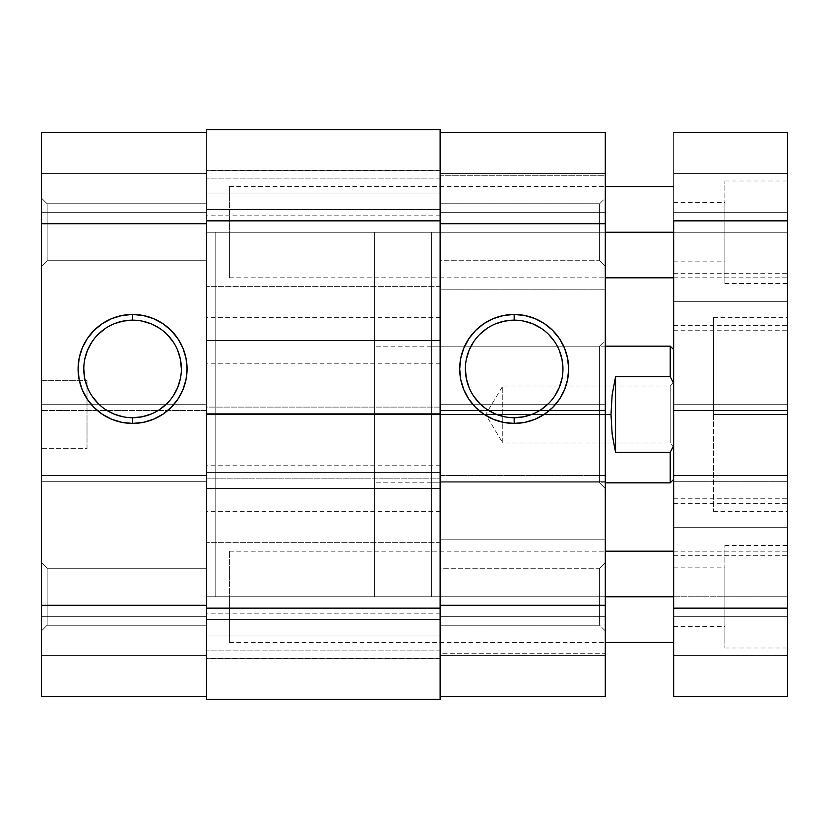 <?xml version="1.0" encoding="UTF-8"?>
<svg xmlns="http://www.w3.org/2000/svg" width="829" height="829" viewBox="0 0 829 829"><rect width="100%" height="100%" fill="white"/><g stroke="black" fill="none" stroke-linecap="round" stroke-linejoin="round"><path stroke-width="0.62" stroke-dasharray="4.14 3.11" d="M47.149 203.768L47.149 260.72L41.45 266.42L41.45 198.079L47.149 203.768L47.149 260.72L41.45 266.42L41.45 198.079L47.149 203.768L206.618 203.768L206.618 260.72L47.149 260.72L47.149 203.768L206.618 203.768L206.618 260.72L47.149 260.72L47.149 203.768L47.149 260.72L206.618 260.72L206.618 203.768L206.618 596.756L215.157 596.756L215.157 232.244L206.618 232.244L206.618 258.555L206.618 203.768L206.618 260.182L206.618 203.768L47.149 203.768L47.149 260.72L206.618 260.72L206.618 203.768L47.149 203.768L41.45 198.079L41.45 266.42L41.45 198.732L41.45 266.42L47.149 260.72L47.149 203.768L41.45 198.079L41.45 266.42L47.149 260.72L47.149 203.768M47.149 568.279L47.149 625.232L41.45 630.921L41.45 562.58L47.149 568.279L47.149 625.232L41.45 630.921L41.45 562.58L47.149 568.279L206.618 568.279L206.618 625.232L47.149 625.232L47.149 568.279L206.618 568.279L206.618 625.232L47.149 625.232L47.149 568.279L47.149 625.232L206.618 625.232L206.618 568.279L206.618 624.683L206.618 568.279L47.149 568.279L47.149 625.232L206.618 625.232L206.618 568.279L47.149 568.279L41.45 562.58L41.45 630.921L41.45 563.233L41.45 630.921L47.149 625.232L47.149 568.279L41.45 562.58L41.45 630.921L47.149 625.232L47.149 568.279M132.578 320.149A48.787 48.787 0 0 0 83.791 368.936A48.787 48.787 0 0 0 132.578 417.723A48.787 48.787 0 0 0 181.364 368.936A48.787 48.787 0 0 0 132.578 320.149L142.091 321.082M87.014 380.324L87.014 448.676L41.45 448.676L41.45 380.324L87.014 380.324L41.45 380.324L41.45 448.676L41.45 380.324L41.45 448.676L87.014 448.676L87.014 380.324M41.45 696.422L206.618 696.422L41.45 696.422L41.45 404.251L41.45 410.51L206.618 410.51L206.618 223.706L41.45 223.706L41.45 410.51L41.45 132.578L206.618 132.578L206.618 212.317L206.618 132.578L206.618 134.329L206.618 132.578L41.45 132.578L41.45 212.317L41.45 132.578L206.618 132.578L41.45 132.578L41.45 173.582L206.618 173.582L41.45 173.582L41.45 212.317L206.618 212.317L206.618 173.582L41.45 173.582L206.618 173.582L206.618 212.317L41.45 212.317L206.618 212.317L41.45 212.317L41.45 173.582L206.618 173.582L41.45 173.582L206.618 173.582L206.618 132.578L206.618 173.582L41.45 173.582L41.45 132.578L206.618 132.578L206.618 696.422L206.618 223.706L41.45 223.706L41.45 132.578L206.618 132.578L206.618 605.294L206.618 475.442L41.45 475.442L41.45 605.294L206.618 605.294L206.618 696.422L41.45 696.422L206.618 696.422L206.618 655.418L41.45 655.418L206.618 655.418L41.45 655.418L41.45 616.683L206.618 616.683L206.618 655.418L206.618 616.683L41.45 616.683L206.618 616.683L41.45 616.683L41.45 655.418L206.618 655.418L41.45 655.418L206.618 655.418L206.618 696.422L41.45 696.422L41.45 655.418L206.618 655.418L41.45 655.418L41.45 696.422L206.618 696.422L206.618 605.294L41.45 605.294L41.45 696.422M206.618 596.756L206.618 232.244L206.618 596.756L206.618 232.244L215.157 232.244L215.157 596.756L215.157 232.244L215.157 596.756L206.618 596.756L440.126 596.756L440.126 650.858L440.126 596.756L206.618 596.756L206.618 650.858L206.618 596.756L440.126 596.756L440.126 650.858L440.126 596.756L206.618 596.756L206.618 414.5L440.126 414.5L440.126 596.756L440.126 414.5L206.618 414.5L206.618 596.756L440.126 596.756L206.618 596.756L206.618 542.643L206.618 596.756L440.126 596.756L440.126 542.643L440.126 596.756L206.618 596.756L206.618 542.643L206.618 650.858L206.618 542.643L206.618 650.858L206.618 595.875L206.618 596.756L440.126 596.756L440.126 542.643L440.126 650.858L440.126 232.244L440.126 286.357L440.126 232.244L206.618 232.244L440.126 232.244L440.126 286.357L440.126 232.244L206.618 232.244L206.618 286.357L206.618 232.244L440.126 232.244L440.126 414.5L206.618 414.5L440.126 414.5L440.126 232.244L206.618 232.244L206.618 414.5L206.618 232.244L440.126 232.244L440.126 178.142L440.126 232.244L206.618 232.244L206.618 178.142L206.618 232.244L440.126 232.244L440.126 178.142L440.126 286.357L440.126 178.142L440.126 286.357L440.126 178.142L440.126 233.125L440.126 232.244L431.588 232.244L431.588 596.756L440.126 596.756L431.588 596.756L431.588 232.244L431.588 596.756L431.588 232.244L440.126 232.244L440.126 596.756L440.126 539.803L605.294 539.803L605.294 653.708L440.126 653.708L440.126 539.803L440.126 607.864L440.126 568.279L599.605 568.279L605.294 562.58L605.294 630.921L599.605 625.232L599.605 568.279L599.605 625.232L440.126 625.232L440.126 596.756M87.014 448.676L87.014 380.988L87.014 448.676M206.618 404.251L206.618 410.51L41.45 410.51L41.45 404.251L206.618 404.251L41.45 404.251L206.618 404.251L41.45 404.251L41.45 481.701L206.618 481.701L206.618 404.251M206.618 481.701L41.45 481.701L206.618 481.701L41.45 481.701L41.45 475.442L206.618 475.442L206.618 481.701M206.618 410.51L41.45 410.51L206.618 410.51M206.618 475.442L41.45 475.442L206.618 475.442M151.251 414.013L159.686 409.505M167.075 403.433L173.137 396.044M180.421 378.459L181.364 368.936M177.655 350.263L173.137 341.828M167.075 334.439L159.686 328.367M113.905 323.859L105.47 328.367M98.081 334.439L92.009 341.828M84.724 359.423L83.791 368.936M87.501 387.609L92.009 396.044M98.081 403.433L105.47 409.505M123.055 416.79L132.578 417.723M440.126 193.033L440.126 215.82L440.126 193.033L206.618 193.033L440.126 193.033L206.618 193.033L206.618 215.82L206.618 193.033L440.126 193.033L440.126 170.256L440.126 215.82L440.126 193.033M440.126 340.46L440.126 363.237L440.126 340.46L206.618 340.46L440.126 340.46L206.618 340.46L206.618 363.237L206.618 340.46L440.126 340.46L440.126 317.673L440.126 340.46M440.126 635.967L440.126 658.744L440.126 635.967L206.618 635.967L440.126 635.967L206.618 635.967L206.618 658.744L206.618 635.967L440.126 635.967L440.126 613.18L440.126 635.967M440.126 488.54L440.126 511.327L440.126 488.54L206.618 488.54L440.126 488.54L206.618 488.54L206.618 511.327L206.618 488.54L440.126 488.54L440.126 465.763L440.126 511.327L440.126 488.54M440.126 699.272L206.618 699.272L440.126 699.272L440.126 658.267L206.618 658.267L206.618 699.272L440.126 699.272L440.126 658.267L206.618 658.267L440.126 658.267L440.126 619.532L206.618 619.532L206.618 658.267L440.126 658.267L440.126 619.532L206.618 619.532L440.126 619.532L206.618 619.532L206.618 658.267L440.126 658.267L206.618 658.267L440.126 658.267L206.618 658.267L206.618 699.272L440.126 699.272L206.618 699.272L206.618 608.144L440.126 608.144L440.126 699.272L206.618 699.272L206.618 472.592L440.126 472.592L440.126 608.144L206.618 608.144L206.618 472.592L440.126 472.592L206.618 472.592L440.126 472.592L440.126 478.861L206.618 478.861L206.618 472.592L206.618 478.861L440.126 478.861L206.618 478.861L206.618 407.091L440.126 407.091L440.126 478.861L206.618 478.861L206.618 407.091L440.126 407.091L206.618 407.091L206.618 413.36L440.126 413.36L440.126 407.091L206.618 407.091L206.618 413.36L440.126 413.36L206.618 413.36L206.618 220.856L440.126 220.856L440.126 413.36L206.618 413.36L206.618 129.728L440.126 129.728L440.126 220.856L206.618 220.856L206.618 129.728L440.126 129.728L206.618 129.728L440.126 129.728L440.126 170.733L206.618 170.733L206.618 129.728L440.126 129.728L440.126 170.733L206.618 170.733L440.126 170.733L440.126 209.468L206.618 209.468L206.618 170.733L440.126 170.733L440.126 209.468L206.618 209.468L440.126 209.468L206.618 209.468L206.618 170.733L440.126 170.733L206.618 170.733L440.126 170.733L206.618 170.733L206.618 129.728L206.618 209.468L206.618 129.728L440.126 129.728L440.126 699.272M206.618 488.54L206.618 511.327L206.618 488.54M206.618 635.967L206.618 613.18L206.618 635.967M206.618 340.46L206.618 317.673L206.618 340.46M206.618 193.033L206.618 215.82L206.618 193.033M206.618 232.244L206.618 286.357L206.618 178.142L206.618 286.357L206.618 232.244L206.618 233.125L206.618 232.244L440.126 232.244L440.126 175.292L605.294 175.292L605.294 289.197L440.126 289.197L440.126 175.292L440.126 243.353L440.126 203.768L599.605 203.768L605.294 198.079L605.294 266.42L599.605 260.72L599.605 203.768L599.605 260.72L440.126 260.72L440.126 203.768L440.126 595.875L440.126 232.244M206.618 414.5L206.618 233.125L206.618 414.5M599.605 482.841L599.605 346.159L605.294 340.46L605.294 488.54L599.605 482.841L431.588 482.841L431.588 346.159L599.605 346.159L599.605 482.841L599.605 346.159L431.588 346.159L431.588 482.841L599.605 482.841L605.294 488.54L605.294 340.46L605.294 487.12L605.294 340.46L599.605 346.159L599.605 482.841M514.167 417.723A48.787 48.787 0 0 0 562.953 368.936A48.787 48.787 0 0 0 514.167 320.149A48.787 48.787 0 0 0 465.38 368.936A48.787 48.787 0 0 0 514.167 417.723L504.654 416.79M605.294 132.578L440.126 132.578L440.126 212.317L440.126 132.578L440.126 134.329L440.126 132.578L605.294 132.578L605.294 223.706L440.126 223.706L440.126 410.51L605.294 410.51L605.294 223.706L605.294 696.422L440.126 696.422L605.294 696.422L605.294 616.683L605.294 696.422L440.126 696.422L440.126 616.683L440.126 696.422L440.126 655.418L605.294 655.418L440.126 655.418L605.294 655.418L605.294 616.683L440.126 616.683L440.126 655.418L440.126 616.683L605.294 616.683L440.126 616.683L605.294 616.683L605.294 655.418L440.126 655.418L605.294 655.418L440.126 655.418L605.294 655.418L605.294 696.422L440.126 696.422L605.294 696.422L605.294 655.418L440.126 655.418L440.126 134.329L440.126 605.294L605.294 605.294L605.294 475.442L440.126 475.442L440.126 605.294L605.294 605.294L605.294 696.422L440.126 696.422L440.126 132.578L440.126 173.582L605.294 173.582L440.126 173.582L605.294 173.582L605.294 212.317L440.126 212.317L440.126 173.582L440.126 212.317L605.294 212.317L440.126 212.317L605.294 212.317L605.294 173.582L440.126 173.582L605.294 173.582L440.126 173.582L605.294 173.582L605.294 132.578L440.126 132.578L605.294 132.578L440.126 132.578L440.126 223.706L605.294 223.706L605.294 132.578L605.294 173.582L440.126 173.582L440.126 132.578L605.294 132.578M431.588 346.159L431.588 482.841L431.588 346.159M440.126 653.708L440.126 607.864L440.126 653.708L605.294 653.708L605.294 539.803L605.294 653.708L605.294 539.803L440.126 539.803L440.126 653.708M440.126 289.197L440.126 243.353L440.126 289.197L605.294 289.197L605.294 175.292L605.294 289.197L605.294 175.292L440.126 175.292L440.126 289.197M440.126 260.72L440.126 237.799L440.126 260.72L599.605 260.72L599.605 203.768L440.126 203.768L440.126 260.72M440.126 625.232L440.126 602.31L440.126 625.232L599.605 625.232L599.605 568.279L440.126 568.279L440.126 625.232M605.294 562.58L605.294 590.082L605.294 562.58L599.605 568.279L599.605 625.232L605.294 630.921L605.294 562.58M605.294 198.079L605.294 225.581L605.294 198.079L599.605 203.768L599.605 260.72L605.294 266.42L605.294 198.079M440.126 481.701L440.126 475.442L605.294 475.442L605.294 481.701L440.126 481.701L605.294 481.701L440.126 481.701L605.294 481.701L605.294 404.251L440.126 404.251L440.126 481.701M440.126 404.251L605.294 404.251L440.126 404.251L605.294 404.251L605.294 410.51L440.126 410.51L440.126 404.251M440.126 410.51L605.294 410.51L440.126 410.51M440.126 475.442L605.294 475.442L440.126 475.442M495.504 323.859L487.069 328.367M479.67 334.439L473.608 341.828M466.323 359.423L465.38 368.936M469.1 387.609L473.608 396.044M479.67 403.433L487.069 409.505M532.84 414.013L541.275 409.505M548.663 403.433L554.736 396.044M562.021 378.459L562.953 368.936M559.243 350.263L554.736 341.828M548.663 334.439L541.275 328.367M523.69 321.082L514.167 320.149M670.226 442.976L670.226 386.024L673.645 382.604L673.645 446.396L670.226 442.976L502.778 442.976L502.778 386.024L670.226 386.024L670.226 442.976L670.226 386.024L502.778 386.024L502.778 442.976L485.67 414.5L502.778 386.024L485.67 414.5L502.778 442.976L502.778 386.024L502.778 442.976L670.226 442.976L673.645 446.396L673.645 382.604L673.645 445.784L673.645 382.604L670.226 386.024L670.226 442.976M374.635 414.5L215.157 414.5L374.635 414.5L374.635 232.244L374.635 414.5L605.294 414.5L374.635 414.5L374.635 346.159L374.635 414.5L610.994 414.5L374.635 414.5L374.635 596.756L374.635 232.244L374.635 596.756L374.635 414.5L215.157 414.5L215.157 232.244L215.157 414.5L374.635 414.5M612.154 394.77L610.994 414.5L612.154 434.23L615.553 452.282L670.226 452.282L670.226 482.841L670.226 452.282L615.553 452.282L615.553 376.718L612.154 394.77L615.553 376.718L670.226 376.718L615.553 376.718L615.553 452.282L613.584 443.567L611.284 424.469L611.284 404.531L612.154 394.77M670.226 346.159L670.226 376.718L673.645 383.33L673.645 349.569L673.645 479.431L673.645 383.33L673.645 445.67L670.226 452.282L673.645 445.67L673.645 479.431L673.645 349.569L673.645 383.33L670.226 376.718L670.226 346.159M215.157 414.5L215.157 596.756L215.157 414.5M229.395 596.756L605.294 596.756L229.395 596.756L229.395 551.192L229.395 642.32L229.395 596.756L229.395 642.32L229.395 596.756L673.645 596.756L229.395 596.756M673.645 596.756L673.645 551.192L673.645 626.372L673.645 596.756L724.898 596.756L673.645 596.756L673.645 527.265L673.645 555.751L673.645 527.265L787.55 527.265L673.645 527.265L673.645 642.32L673.645 567.14L673.645 596.756L724.898 596.756L724.898 648.009L724.898 596.756L787.55 596.756L724.898 596.756L787.55 596.756L787.55 648.009L787.55 545.492L787.55 648.009L787.55 596.756L724.898 596.756L724.898 545.492L724.898 648.009L724.898 567.14L724.898 626.372L724.898 596.756L673.645 596.756L673.645 567.14L673.645 642.32L673.645 596.756M229.395 232.244L605.294 232.244L229.395 232.244L229.395 186.68L229.395 277.808L229.395 232.244L229.395 277.808L229.395 232.244L673.645 232.244L229.395 232.244M673.645 232.244L673.645 186.68L673.645 261.86L673.645 232.244L724.898 232.244L673.645 232.244L673.645 186.68L673.645 277.808L673.645 202.628L673.645 232.244L724.898 232.244L724.898 283.508L724.898 232.244L787.55 232.244L724.898 232.244L787.55 232.244L787.55 283.508L787.55 180.991L787.55 283.508L787.55 232.244L724.898 232.244L724.898 180.991L724.898 283.508L724.898 202.628L724.898 261.86L724.898 232.244L673.645 232.244L673.645 330.211L673.645 301.735L787.55 301.735L673.645 301.735L673.645 325.652L673.645 301.735L787.55 301.735L787.55 330.211L787.55 301.735L673.645 301.735L673.645 273.249L673.645 330.211L673.645 278.275L673.645 301.735L787.55 301.735L787.55 273.249L787.55 330.211L787.55 277.808L787.55 325.652L787.55 301.735L673.645 301.735L673.645 232.244M787.55 527.265L787.55 555.751L787.55 527.265L673.645 527.265L787.55 527.265L787.55 551.192L787.55 498.789L787.55 555.751L787.55 503.348L787.55 551.192L787.55 527.265L673.645 527.265L673.645 498.789L673.645 555.751L673.645 503.348L673.645 527.265L787.55 527.265L787.55 503.348L787.55 527.265L673.645 527.265L673.645 503.348L673.645 527.265L787.55 527.265L787.55 498.789L787.55 527.265M713.51 414.5L713.51 511.327L713.51 414.5L787.55 414.5L713.51 414.5L787.55 414.5L787.55 511.327L787.55 317.673L787.55 511.327L787.55 414.5L713.51 414.5L713.51 317.673L713.51 414.5M787.55 696.422L673.645 696.422L787.55 696.422L787.55 655.418L673.645 655.418L673.645 696.422L787.55 696.422L787.55 655.418L673.645 655.418L787.55 655.418L787.55 616.683L673.645 616.683L673.645 655.418L787.55 655.418L787.55 616.683L673.645 616.683L787.55 616.683L673.645 616.683L673.645 655.418L787.55 655.418L673.645 655.418L787.55 655.418L673.645 655.418L673.645 696.422L787.55 696.422L673.645 696.422L673.645 608.144L787.55 608.144L787.55 696.422L673.645 696.422L673.645 475.442L787.55 475.442L787.55 608.144L673.645 608.144L673.645 475.442L787.55 475.442L673.645 475.442L787.55 475.442L787.55 481.701L673.645 481.701L673.645 475.442L673.645 481.701L787.55 481.701L673.645 481.701L673.645 404.251L787.55 404.251L787.55 481.701L673.645 481.701L673.645 404.251L787.55 404.251L673.645 404.251L673.645 410.51L787.55 410.51L787.55 404.251L673.645 404.251L673.645 410.51L787.55 410.51L673.645 410.51L673.645 220.856L787.55 220.856L787.55 410.51L673.645 410.51L673.645 132.578L787.55 132.578L787.55 220.856L673.645 220.856L673.645 132.578L787.55 132.578L673.645 132.578L787.55 132.578L787.55 173.582L673.645 173.582L673.645 132.578L787.55 132.578L787.55 173.582L673.645 173.582L787.55 173.582L787.55 212.317L673.645 212.317L673.645 173.582L787.55 173.582L787.55 212.317L673.645 212.317L787.55 212.317L673.645 212.317L673.645 173.582L787.55 173.582L673.645 173.582L787.55 173.582L673.645 173.582L673.645 132.578L673.645 212.317L673.645 132.578L787.55 132.578L787.55 696.422M787.55 232.244L787.55 180.991L787.55 232.244M787.55 596.756L787.55 545.492L787.55 596.756M787.55 414.5L787.55 317.673L787.55 414.5M724.898 596.756L724.898 567.14L724.898 596.756M724.898 232.244L724.898 202.628L724.898 232.244M787.55 301.735L787.55 277.808L787.55 301.735L673.645 301.735L787.55 301.735L787.55 273.249L787.55 301.735M673.645 301.735L673.645 273.249L673.645 301.735M673.645 527.265L673.645 498.789L673.645 527.265M440.126 650.858L206.618 650.858L440.126 650.858M440.126 286.357L206.618 286.357L440.126 286.357M440.126 215.82L206.618 215.82M440.126 363.237L206.618 363.237M440.126 658.744L206.618 658.744M440.126 511.327L206.618 511.327M440.126 465.763L206.618 465.763M440.126 613.18L206.618 613.18M440.126 317.673L206.618 317.673M440.126 170.256L206.618 170.256M440.126 178.142L206.618 178.142L440.126 178.142M440.126 542.643L206.618 542.643L440.126 542.643M374.635 232.244L215.157 232.244M605.294 346.159L374.635 346.159M605.294 482.841L374.635 482.841M374.635 596.756L215.157 596.756M229.395 551.192L605.294 551.192M229.395 186.68L605.294 186.68M673.645 555.751L787.55 555.751M673.645 330.211L787.55 330.211M673.645 551.192L787.55 551.192M673.645 325.652L787.55 325.652M673.645 261.86L724.898 261.86M673.645 626.372L724.898 626.372M713.51 511.327L787.55 511.327M724.898 648.009L787.55 648.009M724.898 283.508L787.55 283.508M724.898 180.991L787.55 180.991M724.898 545.492L787.55 545.492M713.51 317.673L787.55 317.673M673.645 567.14L724.898 567.14M673.645 202.628L724.898 202.628M673.645 277.808L787.55 277.808M673.645 503.348L787.55 503.348M673.645 273.249L787.55 273.249M673.645 498.789L787.55 498.789M229.395 277.808L605.294 277.808M229.395 642.32L605.294 642.32"/><path stroke-width="1.24" d="M132.578 320.149L132.578 314.45A54.486 54.486 0 0 1 187.064 368.936A54.486 54.486 0 0 1 132.578 423.422L121.946 422.375L111.728 419.267L102.309 414.241L94.05 407.464L87.273 399.205L82.237 389.785L79.138 379.568L78.092 368.936L79.138 358.304L82.237 348.087L87.273 338.667L94.05 330.408L102.309 323.631L111.728 318.605L121.946 315.497L132.578 314.45L143.21 315.497L153.427 318.605L162.847 323.631L171.106 330.408L177.872 338.667L182.908 348.087L186.017 358.304L187.064 368.936L186.017 379.568L182.908 389.785L177.872 399.205L171.106 407.464L162.847 414.241L153.427 419.267L143.21 422.375L132.578 423.422L132.578 417.723A48.787 48.787 0 0 0 181.364 368.936A48.787 48.787 0 0 0 132.578 320.149A48.787 48.787 0 0 0 83.791 368.936A48.787 48.787 0 0 0 132.578 417.723L132.578 423.422A54.486 54.486 0 0 1 78.092 368.936A54.486 54.486 0 0 1 132.578 314.45L132.578 320.149A48.787 48.787 0 0 1 181.364 368.936A48.787 48.787 0 0 1 132.578 417.723A48.787 48.787 0 0 1 83.791 368.936A48.787 48.787 0 0 1 132.578 320.149L123.055 321.082L113.905 323.859M206.618 132.578L41.45 132.578L41.45 696.422L206.618 696.422L41.45 696.422L41.45 605.294L206.618 605.294L41.45 605.294L41.45 223.706L206.618 223.706L41.45 223.706L41.45 132.578L206.618 132.578M132.578 417.723L142.091 416.79L151.251 414.013M159.686 409.505L167.075 403.433M173.137 396.044L177.655 387.609L180.421 378.459M181.364 368.936L180.421 359.423L177.655 350.263M173.137 341.828L167.075 334.439M159.686 328.367L151.251 323.859L142.091 321.082M105.47 328.367L98.081 334.439M92.009 341.828L87.501 350.263L84.724 359.423M83.791 368.936L84.724 378.459L87.501 387.609M92.009 396.044L98.081 403.433M105.47 409.505L113.905 414.013L123.055 416.79M206.618 220.856L440.126 220.856L440.126 608.144L206.618 608.144L206.618 220.856L440.126 220.856L440.126 129.728L206.618 129.728L440.126 129.728L440.126 608.144L206.618 608.144L206.618 699.272L440.126 699.272L440.126 608.144L440.126 699.272L206.618 699.272L206.618 220.856M514.167 417.723L514.167 423.422A54.486 54.486 0 0 1 459.691 368.936A54.486 54.486 0 0 1 514.167 314.45L524.798 315.497L535.016 318.605L544.435 323.631L552.694 330.408L559.471 338.667L564.508 348.087L567.606 358.304L568.653 368.936L567.606 379.568L564.508 389.785L559.471 399.205L552.694 407.464L544.435 414.241L535.016 419.267L524.798 422.375L514.167 423.422L503.545 422.375L493.317 419.267L483.898 414.241L475.649 407.464L468.872 399.205L463.836 389.785L460.737 379.568L459.691 368.936L460.737 358.304L463.836 348.087L468.872 338.667L475.649 330.408L483.898 323.631L493.317 318.605L503.545 315.497L514.167 314.45L514.167 320.149A48.787 48.787 0 0 0 465.38 368.936A48.787 48.787 0 0 0 514.167 417.723A48.787 48.787 0 0 0 562.953 368.936A48.787 48.787 0 0 0 514.167 320.149L514.167 314.45A54.486 54.486 0 0 1 568.653 368.936A54.486 54.486 0 0 1 514.167 423.422L514.167 417.723A48.787 48.787 0 0 1 465.38 368.936A48.787 48.787 0 0 1 514.167 320.149A48.787 48.787 0 0 1 562.953 368.936A48.787 48.787 0 0 1 514.167 417.723L523.69 416.79L532.84 414.013M440.126 132.578L605.294 132.578L440.126 132.578M605.294 696.422L605.294 132.578L605.294 223.706L440.126 223.706L605.294 223.706L605.294 605.294L440.126 605.294L605.294 605.294L605.294 696.422L440.126 696.422L605.294 696.422M514.167 320.149L504.654 321.082L495.504 323.859M487.069 328.367L479.67 334.439M473.608 341.828L469.1 350.263L466.323 359.423M465.38 368.936L466.323 378.459L469.1 387.609M473.608 396.044L479.67 403.433M487.069 409.505L495.504 414.013L504.654 416.79M541.275 409.505L548.663 403.433M554.736 396.044L559.243 387.609L562.021 378.459M562.953 368.936L562.021 359.423L559.243 350.263M554.736 341.828L548.663 334.439M541.275 328.367L532.84 323.859L523.69 321.082M670.226 376.718L670.226 346.159L670.226 376.718L673.645 383.33L670.226 376.718L615.553 376.718L670.226 376.718M612.154 394.77L615.553 376.718L615.553 452.282L612.154 434.23L610.994 414.5L612.154 394.77L615.553 376.718L615.553 452.282L612.154 434.23L610.994 414.5L605.294 414.5L610.994 414.5L612.154 394.77M670.226 452.282L615.553 452.282L670.226 452.282L670.226 482.841L670.226 452.282L673.645 445.67L670.226 452.282M605.294 596.756L673.645 596.756L605.294 596.756M605.294 232.244L673.645 232.244L605.294 232.244M673.645 220.856L787.55 220.856L787.55 608.144L673.645 608.144L673.645 220.856L787.55 220.856L787.55 132.578L673.645 132.578L787.55 132.578L787.55 608.144L673.645 608.144L673.645 696.422L787.55 696.422L787.55 608.144L787.55 696.422L673.645 696.422L673.645 220.856M673.645 349.569L670.226 346.159L605.294 346.159M673.645 479.431L670.226 482.841L605.294 482.841M605.294 551.192L673.645 551.192M605.294 186.68L673.645 186.68M605.294 277.808L673.645 277.808M605.294 642.32L673.645 642.32"/></g></svg>

